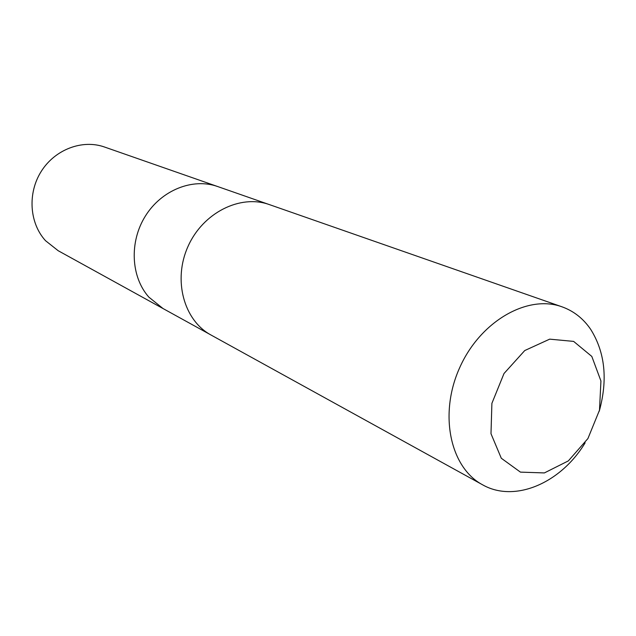 <?xml version="1.0" encoding="UTF-8"?>
<svg xmlns="http://www.w3.org/2000/svg" width="636" height="636" viewBox="0 0 636 636"><rect width="100%" height="100%" fill="white"/><g stroke="black" fill="none" stroke-linecap="round" stroke-linejoin="round"><path stroke-width="0.95" d="M210.246 334.584L163.039 308.547L148.872 297.147C130.889 276.986 129.14 241.903 145.398 216.025C161.52 190.061 192.772 177.683 217.544 186.499L104.495 147.011C82.418 139.165 55.101 149.365 41.3 171.291C27.396 193.129 29.399 223.101 45.522 240.694L58.178 250.719L163.039 308.547L148.872 297.147C130.889 276.986 129.14 241.903 145.398 216.025C161.52 190.061 192.772 177.683 217.544 186.499L268.44 204.283M599.247 411.222C607.929 379.644 605.082 352.368 590.709 329.392C583.315 318.564 573.736 311.036 561.97 306.806L269.267 204.561C240.257 194.067 202.86 212.766 187.986 246.498C172.793 280.086 183.828 320.409 211.001 335.013L482.501 484.751C514.643 503.171 560.984 483.058 585.136 442.815M561.97 306.806C527.498 294.198 480.148 321.347 459.629 367.815C438.721 414.115 450.105 467.492 482.501 484.751M591.814 356.43L573.624 341.397L549.695 339.147L524.756 350.539L504.006 373.515L491.898 403.343L490.992 433.704L501.295 458.246L520.439 472.127L544.368 472.93L568.353 460.893L587.918 438.554L599.494 410.164L600.933 380.972L591.814 356.43"/></g></svg>
